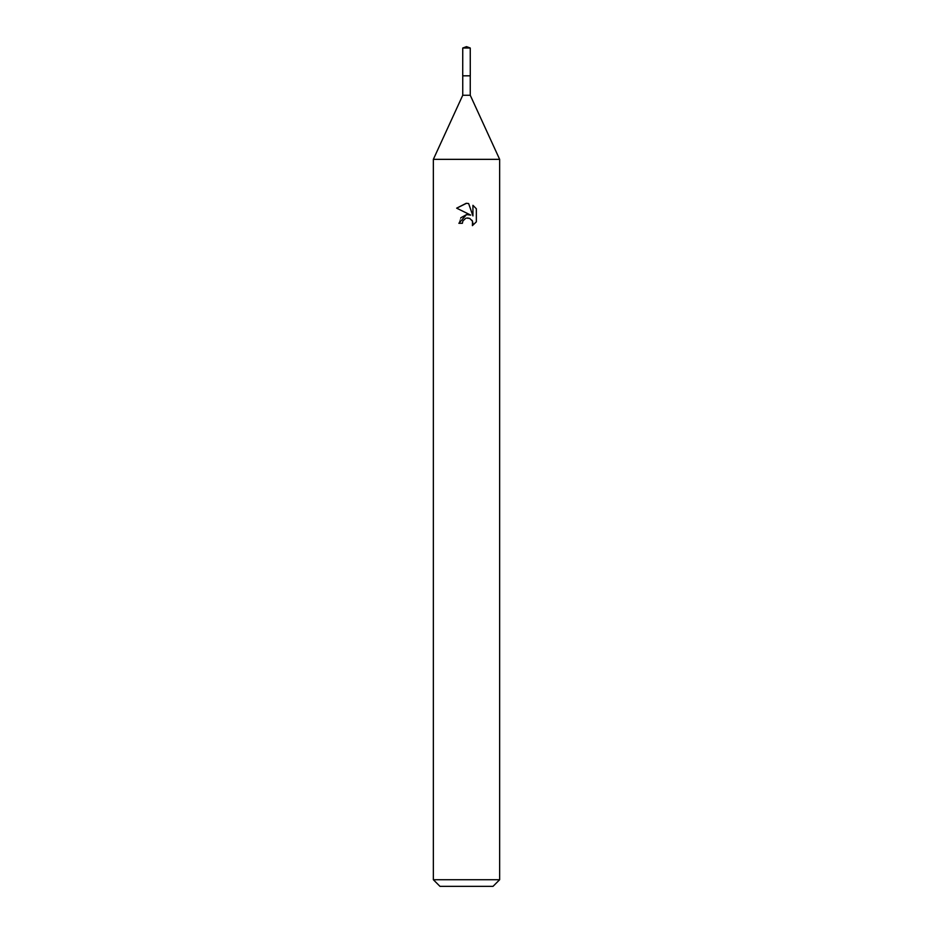 <?xml version="1.0" encoding="UTF-8"?>
<svg xmlns="http://www.w3.org/2000/svg" width="933" height="933" viewBox="0 0 933 933"><rect width="100%" height="100%" fill="white"/><g stroke="black" fill="none" stroke-linecap="round" stroke-linejoin="round"><path stroke-width="0.7" stroke-dasharray="4.67 3.5" d="M470.255 75.841L462.745 75.841M466.5 75.818L470.267 75.818L466.5 75.818M470.255 95.259L462.745 95.259M499.645 159.345L433.355 159.345M499.645 879.726L433.355 879.726M493.021 886.35L439.979 886.35M476.355 221.844L476.355 208.77M460.739 217.844L458.873 223.302L462.36 223.302M468.972 214.637L466.535 214.59M456.657 208.164L470.722 215.103M462.92 220.899L465.672 218.357M468.681 218.077L472.028 220.293M472.938 205.318L472.938 215.92L468.634 203.546M470.279 75.818L462.721 75.818M470.255 48.015L462.745 48.015"/><path stroke-width="1.4" d="M470.255 75.841L470.255 95.259L462.745 95.259L462.745 75.841L470.267 75.818L462.721 75.818L462.745 48.015L466.5 46.65L470.255 48.015L470.279 75.818M462.745 95.259L433.355 159.345L499.645 159.345L499.645 879.726L433.355 879.726L439.979 886.35L493.021 886.35L499.645 879.726M462.36 223.302L462.92 220.899L462.36 223.302L458.873 223.302L466.5 214.59L470.722 215.103L456.657 208.164L466.5 203.312L468.634 203.546L472.938 215.92L472.938 205.318L476.343 208.77L476.355 221.844L472.39 225.634L472.541 221.238L469.684 218.38L466.5 218.1L468.098 217.995M472.028 220.293L472.949 223.267L472.39 225.634L476.343 221.844M470.722 215.103L468.972 214.637M466.535 214.59L460.739 217.844M465.672 218.357L462.92 220.899M476.343 208.77L472.938 205.318M468.634 203.546L466.722 203.324M466.173 203.312L456.657 208.164M462.745 48.015L470.255 48.015M470.255 95.259L499.645 159.345M433.355 159.345L433.355 879.726"/></g></svg>
